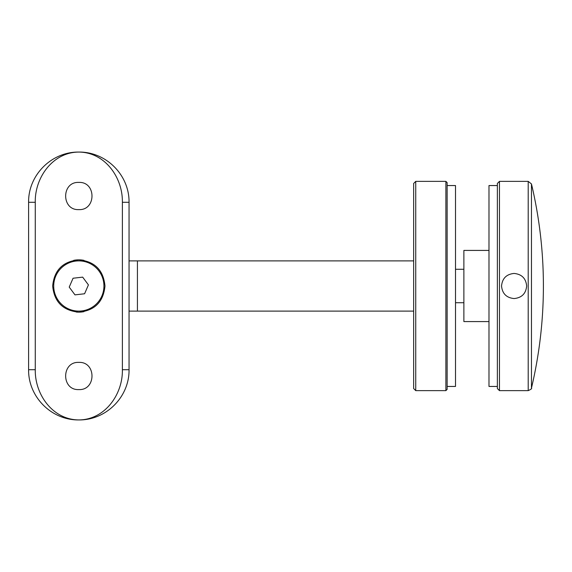 <?xml version="1.0" encoding="UTF-8"?>
<svg xmlns="http://www.w3.org/2000/svg" width="572" height="572" viewBox="0 0 572 572"><rect width="100%" height="100%" fill="white"/><g stroke="black" fill="none" stroke-linecap="round" stroke-linejoin="round"><path stroke-width="0.86" d="M526.662 286C525.925 278.378 521.736 274.195 514.099 273.445C506.47 274.188 502.287 278.378 501.544 286C502.287 293.629 506.477 297.812 514.099 298.555C521.728 297.812 525.911 293.629 526.662 286M497.361 388.538L497.361 183.462L499.456 181.367L499.456 390.633L497.361 388.538M531.459 388.059A442.256 442.256 0 0 0 531.459 183.941L531.459 388.059C532.182 388.452 531.095 389.31 528.206 390.633L528.206 181.367L499.456 181.367M497.361 386.45L488.988 386.45L488.988 185.55L497.361 185.55M488.988 321.578L463.878 321.578L463.878 250.422L488.988 250.422M447.14 386.45L455.505 386.45L455.505 185.55L447.14 185.55M415.744 390.633L413.656 388.538L413.656 183.462L415.744 181.367L415.744 390.633L445.881 390.633L445.881 181.367L447.14 182.618L447.14 389.382L445.881 390.633M413.656 260.889L137.423 260.889L137.423 311.111L129.05 311.111M413.656 311.111L137.423 311.111M76.255 312.033A26.162 26.162 0 0 0 78.822 312.162C94.716 310.617 103.439 301.902 104.983 286.007C103.453 270.12 94.737 261.397 78.822 259.838C62.927 261.39 54.204 270.106 52.667 285.986C54.211 301.894 62.927 310.617 78.822 312.162A26.162 26.162 0 0 0 83.941 311.654M83.955 260.353A26.162 26.162 0 0 0 73.702 260.346M78.822 209.617C96.346 210.467 96.403 181.589 78.822 182.411C61.276 181.567 61.276 210.46 78.822 209.617M78.822 389.589C96.346 390.433 96.403 361.561 78.822 362.383C61.276 361.54 61.276 390.426 78.822 389.589M35.271 369.705C34.799 394.365 52.617 419.734 78.836 419.934L78.836 419.934C104.926 419.784 122.923 394.308 122.379 369.705L122.379 202.295C122.844 177.635 105.041 152.266 78.807 152.066C52.731 152.216 34.72 177.692 35.271 202.295L35.271 369.705L28.6 369.705C28.228 396.925 51.559 420.306 78.814 419.934L78.814 419.934C106.077 420.291 129.436 396.947 129.05 369.705L129.05 202.295C129.408 175.075 106.113 151.694 78.814 152.066C51.602 151.709 28.2 175.053 28.6 202.295L28.6 369.705M58.659 300.965A25.111 25.111 0 0 0 93.787 306.17A25.111 25.111 0 0 0 98.992 271.035A25.111 25.111 0 0 0 63.864 265.83A25.111 25.111 0 0 0 58.659 300.965M84.584 293.765L88.424 284.892L82.668 277.134L73.066 278.235L69.219 287.108L74.982 294.866L84.584 293.765M129.05 369.705L122.379 369.705M28.6 202.295L35.271 202.295M129.05 202.295L122.379 202.295M528.206 390.633L499.456 390.633M531.459 183.941L528.206 181.367M455.505 302.738L463.878 302.738M455.505 269.262L463.878 269.262M415.744 181.367L445.881 181.367M137.423 260.889L129.05 260.889"/></g></svg>
